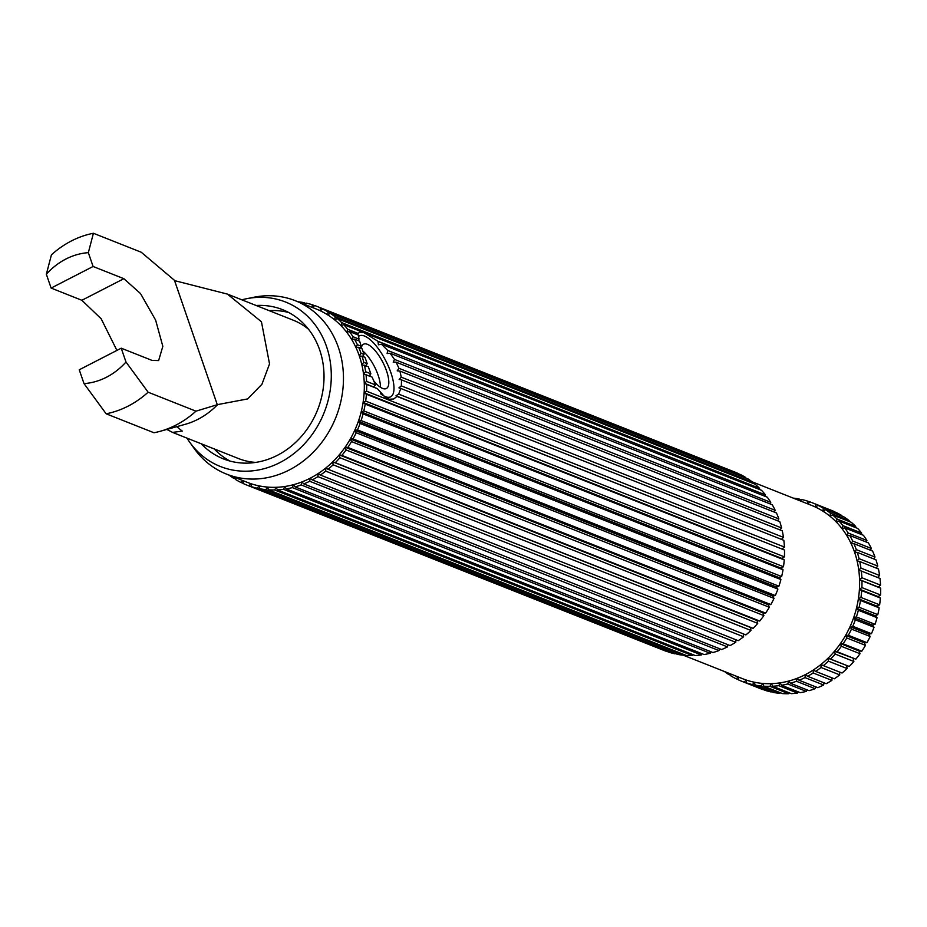 <?xml version="1.0" encoding="UTF-8"?>
<svg xmlns="http://www.w3.org/2000/svg" width="927" height="927" viewBox="0 0 927 927"><rect width="100%" height="100%" fill="white"/><g stroke="black" fill="none" stroke-linecap="round" stroke-linejoin="round"><path stroke-width="1.39" d="M361.252 348.343A24.925 8.853 -117.2 0 1 363.569 344.195A24.925 8.853 -117.2 0 1 367.37 344.299A24.925 8.853 -117.2 0 1 384.879 366.628A24.925 8.853 -117.2 0 1 386.362 388.517A24.925 8.853 -117.2 0 1 382.561 388.413A24.925 8.853 -117.2 0 1 373.523 380.522M370.649 376.513A24.925 8.853 -117.2 0 1 369.746 375.099M358.459 336.466A34.253 12.167 -117.2 0 1 359.305 335.898A34.253 12.167 -117.2 0 1 364.531 336.049A34.253 12.167 -117.2 0 1 388.587 366.733A34.253 12.167 -117.2 0 1 390.626 396.814A34.253 12.167 -117.2 0 1 385.412 396.663A34.253 12.167 -117.2 0 1 380.418 393.593M187.022 438.147A88.459 76.617 -68.4 0 0 189.653 442.109L194.114 448.39A93.268 80.776 -68.4 0 0 226.501 474.103L247.358 482.376A93.268 80.776 -68.4 0 0 250.974 483.697A93.268 80.776 -68.4 0 0 259.154 485.887A93.268 80.776 -68.4 0 0 267.579 487.092A93.268 80.776 -68.4 0 0 276.165 487.301A93.268 80.776 -68.4 0 0 284.809 486.501A93.268 80.776 -68.4 0 0 293.419 484.705A93.268 80.776 -68.4 0 0 301.901 481.936A93.268 80.776 -68.4 0 0 310.163 478.216A93.268 80.776 -68.4 0 0 318.112 473.604A93.268 80.776 -68.4 0 0 325.655 468.123A93.268 80.776 -68.4 0 0 332.723 461.855A93.268 80.776 -68.4 0 0 339.236 454.867A93.268 80.776 -68.4 0 0 345.122 447.22A93.268 80.776 -68.4 0 0 350.302 439.016A93.268 80.776 -68.4 0 0 354.74 430.337A93.268 80.776 -68.4 0 0 358.378 421.275A93.268 80.776 -68.4 0 0 361.171 411.936A93.268 80.776 -68.4 0 0 363.094 402.411A93.268 80.776 -68.4 0 0 364.137 392.816L366.594 391.217L784.404 556.86A95.968 83.106 -68.4 0 0 784.509 550.047L396.965 396.408L393.72 399.004L387.046 399.328L377.324 388.622L373.488 386.918L375.458 384.914L372.133 377.104L363.488 373.836L365.644 371.727L370.858 373.801L368.274 366.698L361.82 364.647L363.79 362.318L367.208 363.685L364.96 357.208L359.27 355.794L361.032 353.28L364.021 354.473L362.04 348.645L358.61 347.289L355.875 347.382L357.405 344.705L361.229 346.223L359.63 341.159L354.404 339.097L351.669 339.502L352.955 336.686L359.05 339.108L358.285 335.029L349.409 331.518L346.698 332.237L347.718 329.317L358.355 333.535L359.317 332.109L364.126 332.747L343.662 324.635L341.009 325.667A93.268 80.776 -68.4 0 0 334.67 319.861A93.268 80.776 -68.4 0 0 327.752 314.89A93.268 80.776 -68.4 0 0 320.336 310.8A93.268 80.776 -68.4 0 0 316.107 308.958L295.25 300.696A93.268 80.776 -68.4 0 0 254.044 297.231L246.489 298.737A88.459 76.617 -68.4 0 0 241.854 299.827M368.969 376.003L370.858 373.801M365.389 366.061L367.208 363.685M362.248 356.976L364.021 354.473M359.456 348.807L361.229 346.223M357.996 340.51L359.05 339.108M357.196 334.601L358.355 333.535M683.338 655.215L742.654 678.726A93.268 80.776 -68.4 0 0 746.258 680.047A93.268 80.776 -68.4 0 0 754.439 682.237A93.268 80.776 -68.4 0 0 762.875 683.454A93.268 80.776 -68.4 0 0 771.449 683.651A93.268 80.776 -68.4 0 0 780.094 682.851A93.268 80.776 -68.4 0 0 788.703 681.055A93.268 80.776 -68.4 0 0 797.185 678.286A93.268 80.776 -68.4 0 0 805.447 674.578A93.268 80.776 -68.4 0 0 813.396 669.954A93.268 80.776 -68.4 0 0 820.951 664.485A93.268 80.776 -68.4 0 0 828.02 658.216A93.268 80.776 -68.4 0 0 834.532 651.217A93.268 80.776 -68.4 0 0 840.407 643.581A93.268 80.776 -68.4 0 0 845.598 635.377A93.268 80.776 -68.4 0 0 850.036 626.687A93.268 80.776 -68.4 0 0 853.674 617.625A93.268 80.776 -68.4 0 0 856.467 608.286A93.268 80.776 -68.4 0 0 858.39 598.772A93.268 80.776 -68.4 0 0 859.422 589.178A93.268 80.776 -68.4 0 0 859.549 579.618A93.268 80.776 -68.4 0 0 858.784 570.186A93.268 80.776 -68.4 0 0 857.116 560.997A93.268 80.776 -68.4 0 0 854.567 552.156A93.268 80.776 -68.4 0 0 851.171 543.743A93.268 80.776 -68.4 0 0 846.965 535.864A93.268 80.776 -68.4 0 0 841.983 528.599A93.268 80.776 -68.4 0 0 836.305 522.017A93.268 80.776 -68.4 0 0 829.966 516.212A93.268 80.776 -68.4 0 0 823.049 511.24A93.268 80.776 -68.4 0 0 815.633 507.15A93.268 80.776 -68.4 0 0 811.403 505.319L752.098 481.797M226.501 474.103A93.268 80.776 -68.4 0 0 289.305 469.954A93.268 80.776 -68.4 0 0 343.407 381.936A93.268 80.776 -68.4 0 0 295.25 300.696M189.653 442.109A88.459 76.617 -68.4 0 0 279.931 462.561A88.459 76.617 -68.4 0 0 329.456 357.277A88.459 76.617 -68.4 0 0 246.489 298.737M201.31 443.813A80.255 69.502 -68.4 0 0 223.395 458.877A80.255 69.502 -68.4 0 0 277.428 455.296A80.255 69.502 -68.4 0 0 323.975 379.56A80.255 69.502 -68.4 0 0 282.55 309.653A80.255 69.502 -68.4 0 0 256.153 305.493M288.865 312.584A80.255 69.502 -68.4 0 0 269.062 310.615M176.733 426.675L182.283 431.101L172.561 432.411L238.471 458.541A74.392 64.427 -68.4 0 0 255.794 462.399M84.009 383.604L106.141 413.79L153.986 432.758A93.268 80.776 -68.4 0 0 160.128 431.31L185.273 424.299A74.392 64.427 -68.4 0 0 197.961 419.305A74.392 64.427 -68.4 0 0 217.613 404.601L195.968 411.171L148.135 392.202L125.991 362.017L121.228 348.193L79.247 369.78L84.009 383.604A66.744 57.798 -68.4 0 0 106.512 377.208A66.744 57.798 -68.4 0 0 125.991 362.017M172.561 432.411L166.848 429.433M93.407 233.268A93.268 80.776 -68.4 0 0 71.344 240.974A93.268 80.776 -68.4 0 0 51.414 254.855L46.35 274.253A66.744 57.798 -68.4 0 1 88.343 252.665L93.407 233.268L141.24 252.237L174.96 280.73L227.393 294.091L261.437 321.762L269.537 363.905L261.947 384.253L247.636 398.934L217.613 404.601M106.141 413.79A93.268 80.776 -68.4 0 0 128.193 406.084A93.268 80.776 -68.4 0 0 148.135 392.202M783.848 540.325L400.846 388.483L398.622 394.091L784.404 547.034A95.968 83.106 -68.4 0 0 783.848 540.325M782.272 530.823L401.542 379.885L401.333 385.875L783.466 537.37A95.968 83.106 -68.4 0 0 782.272 530.823M779.792 521.658L399.896 371.055L401.275 377.185L781.6 527.961A95.968 83.106 -68.4 0 0 779.792 521.658M776.432 512.932L396.096 362.156L398.958 368.32L778.854 518.923A95.968 83.106 -68.4 0 0 776.432 512.932M772.226 504.74L390.105 353.245L394.496 359.409L775.227 510.348A95.968 83.106 -68.4 0 0 772.226 504.74M767.22 497.162L381.437 344.218L387.764 350.487L770.766 502.33A95.968 83.106 -68.4 0 0 767.22 497.162M347.718 329.317A95.968 83.106 -68.4 0 0 343.662 324.635M377.996 341.321L765.54 494.96A95.968 83.106 -68.4 0 0 761.484 490.279L364.126 332.747L377.996 341.321L378.39 344.798L381.437 344.218M387.764 350.487L387.104 353.558L390.105 353.245M394.496 359.409L393.222 362.19L396.096 362.156M398.958 368.32L397.208 370.835L399.896 371.055M401.275 377.185L399.166 379.444L401.542 379.885M401.333 385.875L398.923 387.88L400.846 388.483M398.622 394.091L395.956 395.817L784.509 550.047M395.956 395.817L396.965 396.408M243.141 480.696L243.233 483.546A95.968 83.106 -68.4 0 0 246.362 484.879A95.968 83.106 -68.4 0 0 248.818 485.794L250.974 483.697L251.356 486.64A95.968 83.106 -68.4 0 0 257.185 488.205L259.154 485.887L259.815 488.749A95.968 83.106 -68.4 0 0 265.829 489.607L267.579 487.092L268.517 489.827A95.968 83.106 -68.4 0 0 274.635 489.977L276.165 487.301L277.37 489.885A95.968 83.106 -68.4 0 0 283.523 489.317L284.809 486.501L286.258 488.9A95.968 83.106 -68.4 0 0 292.399 487.625L293.419 484.705L295.11 486.895A95.968 83.106 -68.4 0 0 301.148 484.925L301.901 481.936L303.801 483.894A95.968 83.106 -68.4 0 0 309.688 481.252L310.163 478.216L312.26 479.931A95.968 83.106 -68.4 0 0 317.926 476.64L318.112 473.604L320.383 475.041A95.968 83.106 -68.4 0 0 325.759 471.136L325.655 468.123L328.077 469.271A95.968 83.106 -68.4 0 0 333.117 464.809L332.723 461.855L335.273 462.712A95.968 83.106 -68.4 0 0 339.908 457.729L339.236 454.867L341.878 455.4A95.968 83.106 -68.4 0 0 346.061 449.954L345.122 447.22L347.822 447.451A95.968 83.106 -68.4 0 0 351.518 441.6L350.302 439.016L353.036 438.923A95.968 83.106 -68.4 0 0 356.2 432.735L354.74 430.337L357.474 429.919A95.968 83.106 -68.4 0 0 360.07 423.465L358.378 421.275L361.09 420.557A95.968 83.106 -68.4 0 0 363.083 413.894L361.171 411.936L363.824 410.904A95.968 83.106 -68.4 0 0 365.203 404.126L363.094 402.411L365.667 401.09A95.968 83.106 -68.4 0 0 366.408 394.253L364.137 392.816A93.268 80.776 -68.4 0 0 364.265 383.257L373.488 386.918M366.594 391.217A95.968 83.106 -68.4 0 0 366.686 384.404L364.265 383.257L366.582 381.391L375.458 384.914M229.189 475.169A95.968 83.106 -68.4 0 0 233.256 478.042L234.461 477.254M235.632 477.729L235.528 479.479A95.968 83.106 -68.4 0 0 240.811 482.399L242.99 480.638M364.265 383.257A93.268 80.776 -68.4 0 0 363.488 373.836A93.268 80.776 -68.4 0 0 361.82 364.647A93.268 80.776 -68.4 0 0 359.27 355.794A93.268 80.776 -68.4 0 0 355.875 347.382A93.268 80.776 -68.4 0 0 351.669 339.502A93.268 80.776 -68.4 0 0 346.698 332.237A93.268 80.776 -68.4 0 0 341.009 325.667L341.762 322.677A95.968 83.106 -68.4 0 0 337.243 318.54L334.67 319.861L335.145 316.825A95.968 83.106 -68.4 0 0 330.221 313.291L327.752 314.89L327.938 311.854A95.968 83.106 -68.4 0 0 322.654 308.934L320.336 310.8L320.232 307.787A95.968 83.106 -68.4 0 0 317.104 306.455A95.968 83.106 -68.4 0 0 314.647 305.539L312.573 307.555M366.582 381.391A95.968 83.106 -68.4 0 0 366.026 374.682M365.644 371.727A95.968 83.106 -68.4 0 0 364.45 365.18M363.79 362.318A95.968 83.106 -68.4 0 0 361.97 356.014M361.032 353.28A95.968 83.106 -68.4 0 0 358.61 347.289M357.405 344.705A95.968 83.106 -68.4 0 0 354.404 339.097M352.955 336.686A95.968 83.106 -68.4 0 0 349.409 331.518M312.48 307.521L312.109 304.693A95.968 83.106 -68.4 0 0 306.281 303.129L305.053 304.577M304.01 304.16L303.65 302.584A95.968 83.106 -68.4 0 0 297.949 301.762M235.551 478.958L233.256 478.042M243.222 483.349L240.811 482.399M246.362 484.879L664.184 650.522A95.968 83.106 -68.4 0 0 666.64 651.438L248.818 485.794M251.356 486.64L669.178 652.284A95.968 83.106 -68.4 0 0 675.007 653.848L257.185 488.205M259.815 488.749L677.637 654.392A95.968 83.106 -68.4 0 0 683.639 655.25L265.829 489.607M268.517 489.827L686.339 655.47A95.968 83.106 -68.4 0 0 692.457 655.621L274.635 489.977M277.37 489.885L695.192 655.528A95.968 83.106 -68.4 0 0 701.345 654.949L283.523 489.317M286.258 488.9L704.08 654.543A95.968 83.106 -68.4 0 0 710.221 653.268L292.399 487.625M295.11 486.895L712.921 652.538A95.968 83.106 -68.4 0 0 718.97 650.569L301.148 484.925M303.801 483.894L721.623 649.537A95.968 83.106 -68.4 0 0 727.51 646.895L309.688 481.252M312.26 479.931L730.082 645.574A95.968 83.106 -68.4 0 0 735.748 642.284L317.926 476.64M320.383 475.041L738.205 640.673A95.968 83.106 -68.4 0 0 743.581 636.779L325.759 471.136M328.077 469.271L745.899 634.914A95.968 83.106 -68.4 0 0 750.94 630.453L333.117 464.809M335.273 462.712L753.095 628.344A95.968 83.106 -68.4 0 0 757.73 623.361L339.908 457.729M341.878 455.4L759.688 621.044A95.968 83.106 -68.4 0 0 763.883 615.598L346.061 449.954M347.822 447.451L765.632 613.095A95.968 83.106 -68.4 0 0 769.329 607.243L351.518 441.6M353.036 438.923L770.858 604.566A95.968 83.106 -68.4 0 0 774.022 598.378L356.2 432.735M357.474 429.919L775.296 595.563A95.968 83.106 -68.4 0 0 777.892 589.108L360.07 423.465M361.09 420.557L778.912 586.188A95.968 83.106 -68.4 0 0 780.905 579.537L363.083 413.894M363.824 410.904L781.646 576.548A95.968 83.106 -68.4 0 0 783.025 569.769L365.203 404.126M365.667 401.09L783.489 566.733A95.968 83.106 -68.4 0 0 784.23 559.896L366.408 394.253M377.324 388.622L366.686 384.404M341.762 322.677L759.572 488.32A95.968 83.106 -68.4 0 0 755.065 484.184L337.243 318.54M335.145 316.825L752.967 482.469A95.968 83.106 -68.4 0 0 748.031 478.935L330.221 313.291M327.938 311.854L745.76 477.498A95.968 83.106 -68.4 0 0 740.476 474.578L322.654 308.934M320.232 307.787L738.054 473.43A95.968 83.106 -68.4 0 0 734.914 472.098L317.104 306.455M312.109 304.693L314.531 305.655M303.65 302.584L305.956 303.5M684.103 654.589L683.639 655.25M693.002 654.659L692.457 655.621M701.924 653.686L701.345 654.949M710.766 651.681L710.221 653.268M719.445 648.668L718.97 650.569M727.846 644.682L727.51 646.895M735.899 639.769L735.748 642.284M743.489 633.964L743.581 636.779M753.095 628.344L750.546 627.498L750.94 630.453M759.688 621.044L757.058 620.511L757.73 623.361M765.632 613.095L762.944 612.863L763.883 615.598M770.858 604.566L768.124 604.659L769.329 607.243M775.296 595.563L772.562 595.98L774.022 598.378M778.912 586.188L776.2 586.918L777.892 589.108M781.646 576.548L778.993 577.579L780.905 579.537M783.489 566.733L780.916 568.054L783.025 569.769M784.404 556.86L781.948 558.46L784.23 559.896M784.404 547.034L782.087 548.9M783.466 537.37L781.426 539.363M781.6 527.961L779.966 529.908M778.854 518.923L777.556 520.777M775.227 510.348L774.242 512.063M770.766 502.33L770.07 503.882M765.54 494.96L765.065 496.304M759.572 488.32L759.306 489.421M752.967 482.469L752.84 483.303M724.485 671.53A95.968 83.106 -68.4 0 0 728.541 674.404L729.746 673.616M730.928 674.08L730.812 675.841A95.968 83.106 -68.4 0 0 736.108 678.749L738.286 677M738.425 677.058L738.518 679.897A95.968 83.106 -68.4 0 0 741.658 681.229A95.968 83.106 -68.4 0 0 744.114 682.156L746.258 680.047L746.652 683.002A95.968 83.106 -68.4 0 0 752.481 684.566L754.439 682.237L755.111 685.099A95.968 83.106 -68.4 0 0 761.113 685.957L762.875 683.454L763.813 686.189A95.968 83.106 -68.4 0 0 769.931 686.328L771.449 683.651L772.654 686.235A95.968 83.106 -68.4 0 0 778.819 685.667L780.094 682.851L781.554 685.262A95.968 83.106 -68.4 0 0 787.683 683.975L788.703 681.055L790.395 683.257A95.968 83.106 -68.4 0 0 796.444 681.275L797.185 678.286L799.097 680.256A95.968 83.106 -68.4 0 0 804.984 677.602L805.447 674.578L807.556 676.281A95.968 83.106 -68.4 0 0 813.211 672.99L813.396 669.954L815.667 671.391A95.968 83.106 -68.4 0 0 821.055 667.486L820.951 664.485L823.373 665.632A95.968 83.106 -68.4 0 0 828.402 661.16L828.02 658.216L830.557 659.062A95.968 83.106 -68.4 0 0 835.204 654.08L834.532 651.217L837.162 651.762A95.968 83.106 -68.4 0 0 841.357 646.316L840.407 643.581L843.106 643.802A95.968 83.106 -68.4 0 0 846.803 637.961L845.598 635.377L848.332 635.273A95.968 83.106 -68.4 0 0 851.484 629.097L850.036 626.687L852.77 626.281A95.968 83.106 -68.4 0 0 855.354 619.827L853.674 617.625L856.374 616.907A95.968 83.106 -68.4 0 0 858.367 610.256L856.467 608.286L859.12 607.266A95.968 83.106 -68.4 0 0 860.488 600.476L858.39 598.772L860.963 597.452A95.968 83.106 -68.4 0 0 861.693 590.615L859.422 589.178L861.878 587.579A95.968 83.106 -68.4 0 0 861.971 580.765L859.549 579.618L861.878 577.753A95.968 83.106 -68.4 0 0 861.322 571.032L858.784 570.186L860.94 568.089A95.968 83.106 -68.4 0 0 859.746 561.542L857.116 560.997L859.074 558.68A95.968 83.106 -68.4 0 0 857.266 552.376L854.567 552.156L856.316 549.641A95.968 83.106 -68.4 0 0 853.906 543.651L851.171 543.743L852.701 541.067A95.968 83.106 -68.4 0 0 849.7 535.447L846.965 535.864L848.24 533.048A95.968 83.106 -68.4 0 0 844.694 527.869L841.983 528.599L843.002 525.679A95.968 83.106 -68.4 0 0 838.958 520.997L836.305 522.017L837.046 519.027A95.968 83.106 -68.4 0 0 832.539 514.891L829.966 516.212L830.43 513.187A95.968 83.106 -68.4 0 0 825.505 509.641L823.049 511.24L823.234 508.205A95.968 83.106 -68.4 0 0 817.95 505.296L815.633 507.15L815.528 504.149A95.968 83.106 -68.4 0 0 812.388 502.816A95.968 83.106 -68.4 0 0 809.943 501.889L807.869 503.917M807.765 503.871L807.394 501.043A95.968 83.106 -68.4 0 0 801.565 499.479L800.337 500.928M799.306 500.522L798.935 498.946A95.968 83.106 -68.4 0 0 793.234 498.112M730.847 675.319L728.541 674.404M738.518 679.711L736.108 678.749M741.658 681.229L760.337 688.634A95.968 83.106 -68.4 0 0 762.782 689.549L744.114 682.156M746.652 683.002L765.331 690.406A95.968 83.106 -68.4 0 0 771.148 691.971L752.481 684.566M755.111 685.099L773.79 692.504A95.968 83.106 -68.4 0 0 779.792 693.361L761.113 685.957M763.813 686.189L782.492 693.593A95.968 83.106 -68.4 0 0 788.599 693.732L769.931 686.328M772.654 686.235L791.334 693.639A95.968 83.106 -68.4 0 0 797.498 693.072L778.819 685.667M781.554 685.262L800.233 692.654A95.968 83.106 -68.4 0 0 806.363 691.38L787.683 683.975M790.395 683.257L809.074 690.661A95.968 83.106 -68.4 0 0 815.111 688.68L796.444 681.275M799.097 680.256L817.765 687.66A95.968 83.106 -68.4 0 0 823.651 685.007L804.984 677.602M807.556 676.281L826.224 683.686A95.968 83.106 -68.4 0 0 831.89 680.395L813.211 672.99M815.667 671.391L834.346 678.796A95.968 83.106 -68.4 0 0 839.723 674.891L821.055 667.486M823.373 665.632L842.04 673.037A95.968 83.106 -68.4 0 0 847.081 668.564L828.402 661.16M830.557 659.062L849.236 666.467A95.968 83.106 -68.4 0 0 853.871 661.484L835.204 654.08M837.162 651.762L855.841 659.167A95.968 83.106 -68.4 0 0 860.024 653.72L841.357 646.316M843.106 643.802L861.786 651.206A95.968 83.106 -68.4 0 0 865.482 645.354L846.803 637.961M848.332 635.273L867 642.678A95.968 83.106 -68.4 0 0 870.163 636.501L851.484 629.097M852.77 626.281L871.45 633.686A95.968 83.106 -68.4 0 0 874.034 627.231L855.354 619.827M856.374 616.907L875.053 624.311A95.968 83.106 -68.4 0 0 877.046 617.66L858.367 610.256M859.12 607.266L877.799 614.659A95.968 83.106 -68.4 0 0 879.167 607.88L860.488 600.476M860.963 597.452L879.63 604.856A95.968 83.106 -68.4 0 0 880.372 598.019L861.693 590.615M861.878 587.579L880.557 594.983A95.968 83.106 -68.4 0 0 880.65 588.17L861.971 580.765M861.878 577.753L880.546 585.157A95.968 83.106 -68.4 0 0 880.001 578.436L861.322 571.032M860.94 568.089L879.607 575.493A95.968 83.106 -68.4 0 0 878.425 568.946L859.746 561.542M859.074 558.68L877.753 566.084A95.968 83.106 -68.4 0 0 875.934 559.781L857.266 552.376M856.316 549.641L874.995 557.046A95.968 83.106 -68.4 0 0 872.574 551.055L853.906 543.651M852.701 541.067L871.368 548.471A95.968 83.106 -68.4 0 0 868.367 542.851L849.7 535.447M848.24 533.048L866.919 540.453A95.968 83.106 -68.4 0 0 863.373 535.273L844.694 527.869M843.002 525.679L861.681 533.083A95.968 83.106 -68.4 0 0 857.626 528.402L838.958 520.997M837.046 519.027L855.725 526.432A95.968 83.106 -68.4 0 0 851.206 522.295L832.539 514.891M830.43 513.187L849.109 520.592A95.968 83.106 -68.4 0 0 844.184 517.046L825.505 509.641M823.234 508.205L841.913 515.609A95.968 83.106 -68.4 0 0 836.617 512.701L817.95 505.296M815.528 504.149L834.207 511.542A95.968 83.106 -68.4 0 0 831.067 510.221L812.388 502.816M807.394 501.043L809.827 502.005M798.935 498.946L801.252 499.862M160.128 431.31A93.268 80.776 -68.4 0 0 195.968 411.171M121.228 348.193L151.993 360.383L158.633 360.568L162.828 346.339L155.632 320.116L140.51 293.558L123.859 278.691L93.094 266.489L88.343 252.665M93.094 266.489L51.112 288.077L46.35 274.253M308.564 329.282A74.392 64.427 -68.4 0 0 293.303 320.221L227.393 294.091M214.23 448.935A80.255 69.502 -68.4 0 0 230 461.055M848.981 521.414L849.109 520.592M855.447 527.533L855.725 526.432M861.218 534.415L861.681 533.083M866.212 541.994L866.919 540.453M870.395 550.186L871.368 548.471M873.709 558.888L874.995 557.046M876.108 568.031L877.753 566.084M877.568 577.475L879.607 575.493M859.549 579.618L878.228 587.023L880.546 585.157M878.228 587.023L880.65 588.17M859.422 589.178L878.101 596.582L880.557 594.983M878.101 596.582L880.372 598.019M858.39 598.772L877.069 606.177L879.63 604.856M877.069 606.177L879.167 607.88M856.467 608.286L875.134 615.69L877.799 614.659M875.134 615.69L877.046 617.66M853.674 617.625L872.342 625.03L875.053 624.311M872.342 625.03L874.034 627.231M850.036 626.687L868.715 634.091L871.45 633.686M868.715 634.091L870.163 636.501M845.598 635.377L864.277 642.782L867 642.678M864.277 642.782L865.482 645.354M840.407 643.581L859.086 650.986L861.786 651.206M859.086 650.986L860.024 653.72M834.532 651.217L855.841 659.167M853.211 658.622L853.871 661.484M828.02 658.216L849.236 666.467M846.699 665.621L847.081 668.564M839.63 672.075L839.723 674.891M832.04 677.88L831.89 680.395M823.999 682.805L823.651 685.007M815.586 686.791L815.111 688.68M806.919 689.804L806.363 691.38M798.066 691.809L797.498 693.072M789.155 692.77L788.599 693.732M780.256 692.701L779.792 693.361M116.918 350.406L101.17 318.784L81.866 300.278L51.112 288.077M364.137 392.816L781.948 558.46M363.094 402.411L780.916 568.054M361.171 411.936L778.993 577.579M358.378 421.275L776.2 586.918M354.74 430.337L772.562 595.98M350.302 439.016L768.124 604.659M345.122 447.22L762.944 612.863M339.236 454.867L757.058 620.511M332.723 461.855L750.546 627.498M362.851 351.043A24.925 8.853 -117.2 0 1 380.406 387.266M217.289 404.705L174.461 280.313M123.859 278.691L81.866 300.278M390.626 396.814L386.339 399.016M359.305 335.898L358.436 336.35"/></g></svg>
